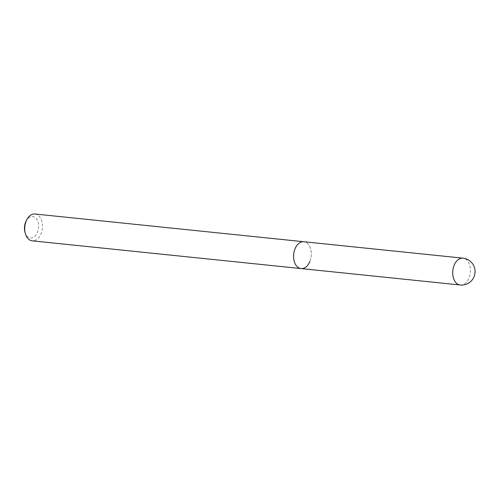 <?xml version="1.0" encoding="UTF-8"?>
<svg xmlns="http://www.w3.org/2000/svg" width="499" height="499" viewBox="0 0 499 499"><rect width="100%" height="100%" fill="white"/><g stroke="black" fill="none" stroke-linecap="round" stroke-linejoin="round"><path stroke-width="0.37" stroke-dasharray="2.5 1.87" d="M34.98 214.009A13.492 8.814 -84.1 0 1 41.005 233.794A13.492 8.814 -84.1 0 1 32.21 240.842M309.854 261.526A13.492 8.814 95.9 0 0 303.822 241.741A13.492 8.814 95.9 0 1 309.854 261.526A13.492 8.814 95.9 0 1 301.053 268.574M24.95 232.01A10.791 7.055 95.9 0 0 30.819 237.973A10.791 7.055 95.9 0 0 37.494 232.309A10.791 7.055 95.9 0 0 35.772 218.013A10.791 7.055 95.9 0 0 26.067 221.169M460.197 284.991A13.492 8.814 95.9 0 0 468.991 277.943A13.492 8.814 95.9 0 0 462.96 258.158"/><path stroke-width="0.75" d="M462.96 258.158A13.492 8.814 95.9 0 0 454.165 265.206A13.492 8.814 95.9 0 0 460.197 284.991A13.492 13.492 0 0 0 474.05 276.714A13.492 13.492 0 0 0 462.96 258.158L303.822 241.741A13.492 8.814 95.9 0 0 295.028 248.789A13.492 8.814 95.9 0 0 301.053 268.574L32.21 240.842A13.492 8.814 -84.1 0 1 25.33 233.42A13.492 8.814 -84.1 0 1 26.185 221.057A13.492 8.814 -84.1 0 1 26.728 219.866A13.492 8.814 -84.1 0 1 34.98 214.009L303.822 241.741A13.492 8.814 95.9 0 0 295.028 248.789A13.492 8.814 95.9 0 0 301.053 268.574A13.492 8.814 95.9 0 0 309.854 261.526M26.728 219.866L26.067 221.169A10.791 7.055 95.9 0 0 25.636 222.124A10.791 7.055 95.9 0 0 24.95 232.01L25.33 233.42M301.053 268.574L460.197 284.991"/></g></svg>
